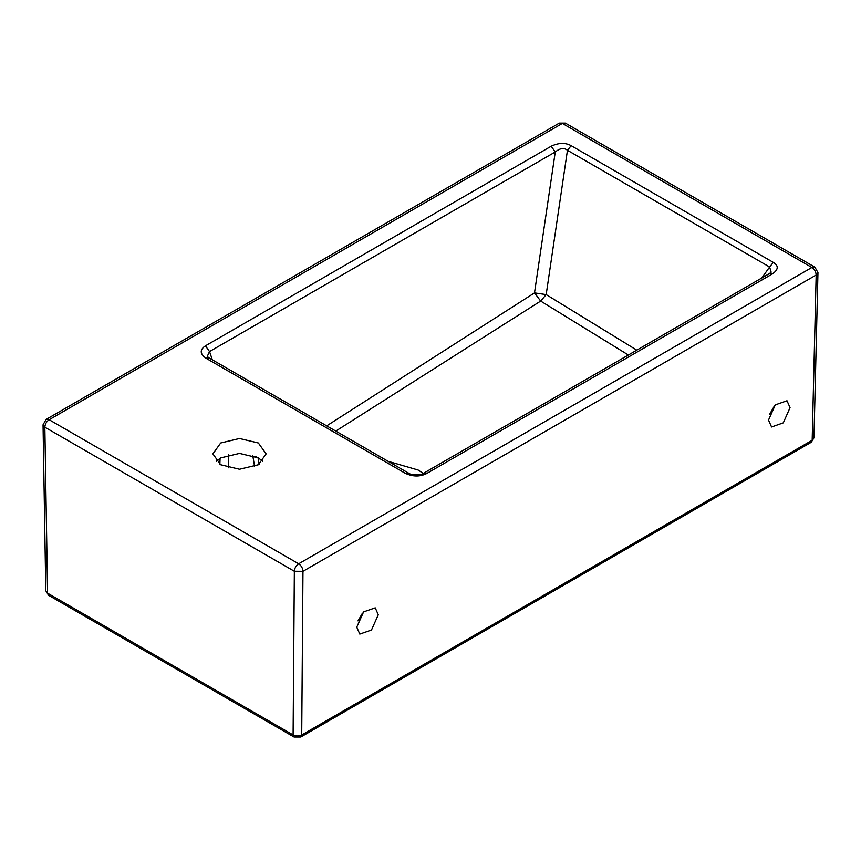 <?xml version="1.0" encoding="UTF-8"?>
<svg xmlns="http://www.w3.org/2000/svg" width="861" height="861" viewBox="0 0 861 861"><rect width="100%" height="100%" fill="white"/><g stroke="black" fill="none" stroke-linecap="round" stroke-linejoin="round"><path stroke-width="1.29" d="M45.794 590.754L48.528 595.252L45.794 590.754L43.05 424.796L44.837 427.207L294.354 571.263C294.602 568.099 296.033 565.602 298.659 563.783L49.142 419.727C46.516 421.535 45.073 424.032 44.837 427.207L47.581 593.175L293.106 734.928C295.571 736.306 298.444 736.316 301.716 734.971L300.769 737.005L294.053 737.005L48.528 595.252M294.053 737.005L293.106 734.928L294.354 571.263L302.964 571.317C302.738 568.12 301.307 565.612 298.659 563.783L811.869 267.491L562.341 123.435L49.142 419.727L46.096 419.425L559.295 123.123L565.386 123.123L814.904 267.19L811.869 267.491C814.506 269.321 815.937 271.828 816.163 275.014L302.964 571.317L301.716 734.971L812.171 440.262L813.957 437.84L811.223 442.296L300.769 737.005M761.802 277.985L769.605 267.007L771.155 272.194L769.336 273.637L772.382 273.938C778.505 269.601 778.818 265.748 773.318 262.401L571.166 145.681C565.354 142.517 558.692 142.689 551.18 146.23L205.445 345.831C199.666 349.717 199.838 353.839 205.962 358.208L209.008 357.907L207.264 356.432L209.524 351.568L205.445 345.831M769.336 273.637L423.601 473.238C421.04 475.563 409.524 474.971 408.254 472.947L405.208 473.249C412.785 476.779 419.931 476.876 426.647 473.539L772.382 273.938M258.354 464.746L266.146 453.876L258.354 442.995L239.519 438.497L220.685 442.995L212.882 453.876L220.685 464.746L239.519 469.245L258.354 464.746M216.229 461.324L220.685 457.912L239.519 453.403L258.354 457.912L262.809 461.324M358.004 620.878L362.459 613.15M356.755 627.174L359.801 634.083L371.489 629.994L378.28 614.754L375.235 607.844L363.59 611.88L356.755 627.174M790.043 407.651L783.295 422.848L771.564 426.981L768.518 420.082L775.266 404.885L786.997 400.752L790.043 407.651M774.577 405.628L769.497 414.55M255.179 456.341L258.042 457.729M423.246 473.432L418.145 470.02L388.139 461.335M335.768 431.092L540.665 301.07L628.369 355.012M636.796 350.158L546.186 294.602L540.665 301.07L534.498 292.901L546.186 294.602L567.453 150.288C564.084 147.543 560.016 148.103 555.259 151.966L551.18 146.23M423.601 473.238L426.647 473.539M571.166 145.681L567.453 150.288L769.605 267.007L773.318 262.401M814.904 267.19L817.95 272.614L816.163 275.014L812.171 440.262L811.223 442.296M205.962 358.208L405.208 473.249M228.746 454.726L228.283 467.814M259.118 464.283L258.117 458.16M220.072 458.278L219.856 464.24M212.366 359.844L209.524 351.568L555.259 151.966L534.498 292.901L326.696 425.861M46.096 419.425L43.05 424.796M559.295 123.123L565.386 123.123M813.957 437.84L817.95 272.614M408.254 472.947L209.008 357.907M254.576 466.554L252.757 455.437"/></g></svg>

